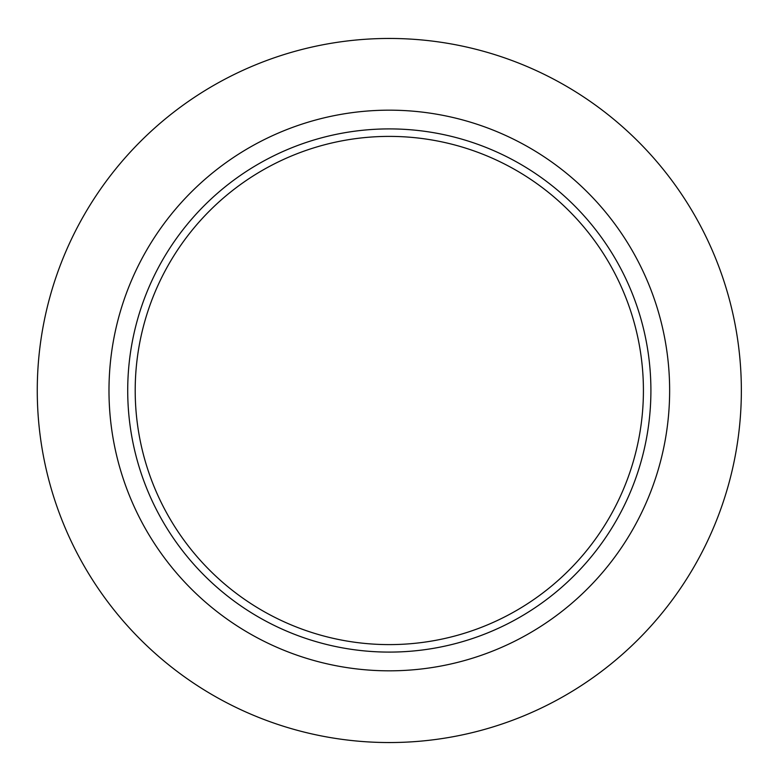 <?xml version="1.0" encoding="UTF-8"?>
<svg xmlns="http://www.w3.org/2000/svg" width="781" height="781" viewBox="0 0 781 781"><rect width="100%" height="100%" fill="white"/><g stroke="black" fill="none" stroke-linecap="round" stroke-linejoin="round"><path stroke-width="1.17" d="M741.354 390.5A352.046 352.046 0 0 1 213.291 695.383A352.046 352.046 0 0 1 213.291 85.617A352.046 352.046 0 0 1 741.354 390.5M643.417 390.5A254.108 254.108 0 0 1 262.26 610.566A254.108 254.108 0 0 1 262.26 170.434A254.108 254.108 0 0 1 643.417 390.5M650.905 390.5A261.596 261.596 0 0 1 258.511 617.049A261.596 261.596 0 0 1 258.511 163.951A261.596 261.596 0 0 1 650.905 390.5M669.639 390.5A280.33 280.33 0 0 1 249.149 633.274A280.33 280.33 0 0 1 249.149 147.726A280.33 280.33 0 0 1 669.639 390.5"/></g></svg>

